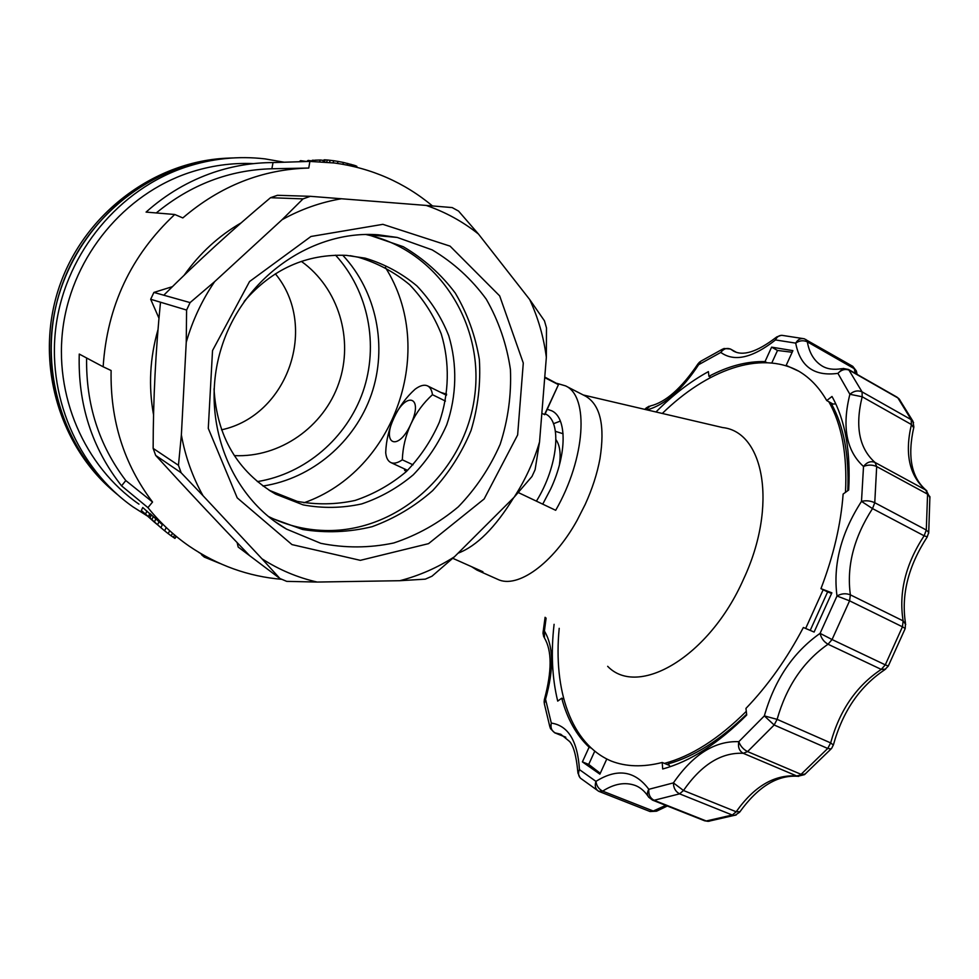 <?xml version="1.0" encoding="UTF-8"?>
<svg xmlns="http://www.w3.org/2000/svg" width="979" height="979" viewBox="0 0 979 979"><rect width="100%" height="100%" fill="white"/><g stroke="black" fill="none" stroke-linecap="round" stroke-linejoin="round"><path stroke-width="1.47" d="M233.149 157.937C159.014 159.748 86.898 212.419 61.408 286.969C35.758 361.484 60.245 447.281 117.284 494.444C67.355 452.91 41.448 381.786 54.249 313.978C67.135 246.206 117.872 188.237 180.834 167.262C197.978 161.559 215.417 158.463 233.149 157.937M229 158.108C155.673 160.409 84.647 212.627 59.462 286.296C34.118 359.917 58.018 444.711 114.139 491.764M275.344 273.777C318.909 326.24 287.973 415.659 221.523 429.818M301.361 261.381C338.71 288.022 353.982 339.578 338.807 383.205C323.78 426.881 280.018 457.829 234.311 455.614M335.564 255.176C368.606 291.216 378.995 345.22 363.013 391.6C346.896 437.943 305.448 473.824 257.355 481.607M342.723 255.189C376.878 291.705 387.733 347.019 371.371 394.5C354.875 441.945 312.228 478.547 262.972 486.025M385.347 267.402C437.405 349.344 395.186 470.911 303.918 502.802M174.739 214.487L182.828 217.925C220.214 185.949 262.201 169.318 308.764 168.045L271.868 168.767L273.031 162.575C252.961 162.6 233.173 165.867 213.679 172.39C188.788 180.858 166.246 194.087 146.079 212.1L174.739 214.487C130.978 255.495 107.115 306.256 103.15 366.782L79.25 354.068C77.794 404.217 91.904 448.149 121.567 485.841L147.927 507.624C159.981 522.602 173.724 535.44 189.155 546.123C217.546 565.409 248.409 576.484 281.744 579.323M253.598 163.615C231.766 162.649 210.228 165.696 189.008 172.745C124.529 194.283 73.425 255.47 63.292 325.407C53.172 395.369 84.586 466.567 138.969 504.148M273.031 162.575L309.878 161.413L334.598 163.003C371.677 168.192 404.303 182.51 432.473 205.945M154.474 522.248L141.331 510.548L142.75 507.526L149.726 513.718M153.679 521.354L148.404 516.557L149.836 513.473L162.343 524.683L160.923 527.718L164.643 530.814L166.051 527.803M158.011 329.58C149.848 357.959 148.367 386.399 153.556 414.888M186.255 488.631L207.67 511.564M237.151 542.647L238.191 547.041L249.633 555.668C216.738 521.464 185.423 488.044 155.685 455.419L181.139 472.771L178.459 465.306L181.372 434.933L186.243 342.283L186.597 310.049L190.085 302.597L214.67 281.609C201.98 300.247 192.508 320.476 186.243 342.283M186.597 310.049L160.495 302.217C155.661 350.347 153.213 399.065 153.14 448.382L155.685 455.419M365.718 234.483L366.06 234.556C437.674 249.559 484.838 323.853 474.582 396.752C465.074 469.749 400.754 530.337 328.773 530.557C307.626 530.581 287.459 525.87 268.27 516.422M214.022 388.871C216.787 436.414 237.334 471.499 275.637 494.138L303.221 504.907C322.74 508.493 342.234 508.174 361.679 503.928C380.586 497.54 397.78 487.823 413.273 474.815C427.358 460.203 438.519 443.524 446.742 424.788C456.691 395.773 457.438 364.58 448.7 335.589C441.235 316.878 430.625 300.308 416.87 285.892C401.586 273.153 384.368 263.914 365.216 258.162L346.517 255.372C306.341 253.708 272.223 269.041 244.187 301.397M160.495 302.217L150.68 299.268L158.977 318.224M150.68 299.268L153.899 292.427L172.414 286.663M241.238 222.808C218.66 235.878 199.63 253.365 184.125 275.258M308.764 168.045L309.878 161.413M147.927 507.624L152.553 502.031C123.929 464.217 110.125 420.383 111.116 370.515L103.15 366.782M452.176 207.572L458.576 211.097L478.474 234.054C462.773 221.535 445.347 212.002 426.208 205.431L452.176 207.572M286.712 581.367L279.933 578.528L261.944 558.776C279.174 569.827 297.579 577.586 317.172 582.052L286.712 581.367M546.343 357.372C543.724 337.131 538.169 317.845 529.676 299.513L544.459 320.831L546.49 327.916L546.343 357.372L539.539 441.957L535.109 469.687L532.001 476.455L514.085 497.271C525.246 480.089 533.726 461.66 539.539 441.957M431.984 576.215L425.302 579.152L399.824 580.706C419.208 575.676 437.417 567.698 454.44 556.794L431.984 576.215M514.085 497.271L454.44 556.794M153.899 292.427L190.085 302.597M181.372 434.933C185.325 456.728 192.545 476.981 203.02 495.704L181.139 472.771M261.944 558.776L203.02 495.704M399.824 580.706L317.172 582.052M478.474 234.054L529.676 299.513M163.787 295.205C197.244 261.785 232.818 229.294 270.51 197.709L277.461 195.298L310.355 196.314L426.208 205.431M341.634 198.725C320.916 202.2 301.055 209.188 282.062 219.712L303.025 198.884L310.355 196.314M214.67 281.609L282.062 219.712M382.875 224.338L310.967 236.477L249.547 281.548L212.529 350.568L208.282 428.386L237.199 497.846L291.975 544.593L360.333 560.343L428.533 543.651L484.14 498.972L517.634 434.97L523.288 363.038L499.669 295.891L450.071 246.133L382.875 224.338M378.445 234.813C311.958 229.588 242.841 277.914 221.34 348.01C199.422 417.972 229.074 496.194 286.529 529.113L320.769 543.321C345.097 548.203 369.426 548.093 393.754 542.978C417.409 535.121 438.922 523.067 458.307 506.828C475.941 488.582 489.904 467.729 500.183 444.282C508.052 419.905 511.466 394.99 510.426 369.536C506.743 344.412 498.703 320.977 486.294 299.219C471.56 279.052 453.522 262.605 432.167 249.878L397.254 237.444L378.445 234.813M269.555 517.463L302.682 529.504C326.019 533.212 349.173 532.27 372.167 526.665C394.439 518.527 414.594 506.522 432.62 490.663C448.957 472.967 461.758 452.91 471.046 430.503C478.033 407.264 480.799 383.597 479.355 359.501C475.439 335.748 467.424 313.623 455.321 293.137C441.052 274.157 423.699 258.689 403.275 246.708L367.37 234.458M270.51 197.709L303.025 198.884M153.14 448.382L178.459 465.306M271.868 168.767C229.282 169.905 190.746 184.639 156.273 212.945M545.45 413.982L545.45 413.982C562.215 421.056 558.214 466.102 536.406 501.15M544.508 414.643L558.556 384.441L544.777 414.668L541.852 413.309M121.567 485.841L125.801 480.554L152.553 502.031M86.617 357.996C85.883 404.339 98.94 445.188 125.801 480.554M249.633 555.668L279.933 578.528M440.795 392.432L446.632 394.17M544.765 377.062L558.556 384.441M269.139 490.271L297.188 501.358C316.535 504.919 335.846 504.626 355.108 500.44C373.843 494.126 390.878 484.532 406.212 471.67C420.175 457.217 431.225 440.721 439.363 422.182C449.202 393.472 449.912 362.609 441.248 333.925C433.819 315.397 423.295 299.011 409.663 284.742C394.5 272.138 377.441 262.984 358.461 257.293L350.201 255.678M404.449 468.892L404.719 470.483L406.591 471.315M558.336 384.612L544.716 377.613M148.404 516.557L160.923 527.718M158.99 521.746L157.57 524.793L156.175 523.667M154.413 521.954L155.845 518.882M307.651 161.486L308.152 160.409L306.611 161.511M332.933 162.795L333.888 160.752L327.524 160.005L324.098 159.81L323.143 161.865M326.521 162.135L327.524 160.005M330.351 160.299L329.372 162.392M312.864 161.437L313.427 160.238L314.834 160.409M356.723 167.213L356.858 166.32L354.851 165.463L343.58 162.49L338.208 161.449L337.302 163.371M352.379 166.173L352.991 164.876M354.851 165.463L354.312 166.626M319.57 161.657L320.341 160.005L314.944 160.189L314.345 161.462M172.488 533.188L171.227 535.88L174.935 538.401L175.987 536.149M174.568 534.962L173.418 537.422M324.098 159.81L322.948 161.853M346.97 165.023L347.716 163.432M350.237 165.696L350.91 164.252M342.76 164.239L343.58 162.49M320.341 160.005L323.608 160.434M324.379 161.951L325.371 159.834M356.858 166.32L356.478 167.152M356.013 165.916L355.548 166.919M338.208 161.449L333.888 160.752M151.427 514.795L149.983 517.879M148.771 516.814L150.215 513.73M204.905 555.925L204.342 557.112L220.067 563.512M201.809 554.714L200.671 553.502M160.813 527.62L152.222 520.045M174.935 538.401L176.379 536.48M204.342 557.112L201.711 554.922L202.017 554.285M164.643 530.814L168.253 533.665L169.648 530.679M168.253 533.665L171.227 535.88M200.291 553.27L198.737 552.34M311.726 161.425L312.264 160.275L313.427 160.238M151.867 519.604L153.311 516.52M155.71 523.288L145.528 514.097L146.948 511.038M145.528 514.097L141.331 510.548M152.186 520.13L153.63 521.452M308.152 160.409L311.958 160.911M284.167 162.22L265.076 158.892C238.386 155.759 211.917 158.5 185.68 167.128C119.622 189.094 67.11 251.591 56.427 323.205C45.78 394.843 77.561 467.938 132.973 506.865L147.817 516.288M300.112 161.719L300.614 160.666L306.623 161.498M300.614 160.666L299.109 161.755M555.986 439.755C559.878 445.164 561.016 453.571 559.413 464.952M563.084 433.746L555.423 431.347M432.461 394.696C431.825 390.193 430.222 387.28 427.664 385.946C424.335 384.38 420.15 385.457 415.108 389.201C406.224 397.205 399.187 406.75 393.999 417.837C381.002 444.552 398.257 452.029 410.862 424.091C424.017 396.385 405.942 390.756 393.999 417.837C388.896 428.961 386.13 440.574 385.702 452.665C386.216 457.817 387.929 461.109 390.817 462.541C393.852 463.911 397.694 463.006 402.32 459.824C402.773 447.415 405.612 435.508 410.862 424.091C416.173 412.71 423.381 402.92 432.461 394.696L445.433 401.072M413.028 464.829L402.32 459.824M608.852 759.998L611.239 761.062C626.156 766.851 643.154 767.328 662.22 762.482L662.685 768.98C690.244 761.491 718.243 743.514 746.708 715.037L745.961 708.392C767.842 685.643 786.969 658.671 803.367 627.49L814.112 632.055L831.869 592.821L820.953 588.648L827.61 591.916L810.208 630.403M662.22 762.482L669.232 765.358M554.09 624.321C550.871 652.418 552.083 678.019 557.712 701.111L561.738 698.198C567.11 718.659 576.227 734.996 589.101 747.197L591.206 748.054M561.738 698.198L563.757 699.043M788.168 366.513L786.161 365.4L792.892 350.641L771.611 347.141L765.027 361.594C746.928 361.165 728.229 366.073 708.918 376.315L710.84 377.356M765.027 361.594L766.998 362.695M786.161 365.4L798.974 371.31C809.988 377.845 819.252 387.586 826.741 400.57L833.043 404.07M826.741 400.57L831.991 396.471C845.207 420.113 850.775 451.295 848.695 490.014L843.127 494.052C840.875 524.438 833.484 555.962 820.953 588.648M606.723 759.141L599.882 774.144L582.395 761.895L588.709 764.415L594.767 751.138M589.101 747.197L582.395 761.895M708.918 376.315L708.404 371.628C690.244 381.577 672.769 395.026 655.979 411.975M771.611 347.141L777.51 350.458L792.158 352.256M546.111 618.067L544.41 631.039L544.471 638.027C551.997 650.668 551.985 671.117 544.434 699.361M543.773 636.925L542.978 633.095L544.41 631.039C553.588 646.397 553.967 669.146 545.548 699.263L544.373 699.593L544.091 702.273M565.801 737.297L554.652 732.781L560.759 734.25L569.594 741.495C573.584 745.888 576.325 755.972 577.806 771.758M549.978 727.275L544.287 703.546L545.548 699.263L551.312 723.089C550.345 727.691 551.642 730.97 555.203 732.916L565.605 737.126M554.652 732.781L550.382 728.511L551.312 723.089C568.248 725.574 577.634 741.091 579.458 769.629L577.843 772.786L580.033 777.73M657.668 810.514L653.262 811.016L602.685 791.13C614.151 783.738 624.981 781.842 635.163 785.439L635.885 785.721M649.762 811.383L653.262 811.016L665.744 805.374M667.348 805.998L656.566 811.187L650.105 811.542L598.707 791.301C595.428 789.135 594.51 785.831 595.954 781.377L579.458 769.629C577.891 773.19 578.308 776.102 580.694 778.366L598.707 791.301L602.685 791.13C598.769 789.16 596.529 785.904 595.954 781.377C617.296 768.001 634.918 770.644 648.82 789.307C647.021 792.268 646.96 794.899 648.661 797.175L652.54 800.137L704.635 820.794L709.322 821.222M899.762 399.726L897.033 397.168L848.634 369.548L862.071 391.881L911.216 419.673L897.902 397.951L849.466 370.307C845.403 368.581 841.548 369.597 837.914 373.354L849.882 394.28C853.847 390.89 857.91 390.095 862.071 391.881L862.181 396.764L849.882 394.28C841.793 426.795 846.333 450.866 863.515 466.481C866.953 462.112 870.784 460.779 875.006 462.443L876.682 466.555L874.761 502.716L926.293 530.018L927.578 494.162L876.682 466.555C872.338 464.633 867.945 464.609 863.515 466.481L861.496 501.383C865.938 500.293 870.355 500.734 874.761 502.716L872.509 508.59L861.496 501.383C841.071 533.114 832.909 564.663 836.996 596.003C841.426 593.494 845.88 593.103 850.372 594.84L849.576 600.825L832.064 639.544L885.285 664.851L902.442 626.805L849.576 600.825L836.996 596.003L820.084 633.364L832.064 639.544L828.038 644.231C823.853 641.808 821.197 638.186 820.084 633.364C793.247 652.247 774.658 679.756 764.342 715.906L777.118 719.357L774.156 724.998L747.589 751.591L801.067 774.328L827.72 748.458L774.156 724.998L764.342 715.906L738.802 741.678C740.405 746.096 743.342 749.412 747.589 751.591L743.257 753.304C739.28 751.028 737.787 747.148 738.802 741.678C714.841 740.748 693.046 754.479 673.405 782.894L683.489 790.494L679.61 793.847L654.094 800.284L706.238 820.977L732.28 815.03L679.61 793.847C675.583 791.705 673.503 788.058 673.405 782.894L648.82 789.307C648.392 794.52 650.154 798.179 654.094 800.284L652.54 800.137M736.318 814.895L708.172 821.357L704.635 820.794M798.644 776.384L796.661 775.943C774.242 774.499 754.087 786.443 736.184 811.762L683.489 790.494C701.466 764.636 721.388 752.239 743.257 753.304L796.661 775.943L805.338 773.912M739.953 811.701L736.184 811.762L732.28 815.03L734.935 815.372L739.598 812.227C757.832 786.847 777.216 774.866 797.763 776.286L804.505 774.634L831.122 748.911L827.72 748.458L830.657 742.914L777.118 719.357C786.492 686.352 803.465 661.302 828.038 644.231L881.259 669.403C856.454 685.875 839.59 710.375 830.657 742.914L833.362 745.068M885.628 669.195L881.259 669.403L885.285 664.851L888.296 666.063M927.297 536.847L924.115 535.794C905.587 564.124 898.6 592.491 903.127 620.894L850.372 594.84C846.468 566.278 853.847 537.532 872.509 508.59L924.115 535.794L926.293 530.018L928.728 532.454L928.618 533.457M905.722 624.455L903.127 620.894L902.442 626.805L905.208 628.506L905.477 623.109C901.084 594.804 908.304 566.107 927.162 537.043L928.728 532.454L929.903 496.634L927.578 494.162L925.779 490.051L875.006 462.443C859.17 448.333 854.9 426.44 862.181 396.764L911.425 424.531C904.535 453.864 909.332 475.708 925.779 490.051L926.819 490.785M913.688 427.774L911.425 424.531L911.216 419.673L913.578 422.585M856.613 372.277L854.226 368.655L855.389 373.403M929.952 497.846L926.293 490.369C911.339 477.556 907.203 456.447 913.872 427.028L912.954 421.251L899.114 398.881L896.886 397.082M805.852 339.468L807.345 341.842C803.38 340.068 799.5 340.484 795.707 343.115C800.149 366.525 814.222 376.597 837.914 373.354L843.078 368.434L848.499 369.475M852.636 366.256L854.226 368.655L807.345 341.842C809.278 352.978 814.161 360.994 821.968 365.901L823.192 366.599M857.102 374.382L856.356 370.968L852.758 366.33L804.236 338.771C800.712 337.988 797.873 339.432 795.707 343.115L775.49 339.946L776.555 337.009L781.107 335.344M804.236 338.771L782.184 335.369C779.198 335.222 776.971 336.739 775.49 339.946C752.521 357.996 734.287 362.157 720.801 352.428C723.628 348.708 726.895 347.618 730.615 349.148L736.024 352.146M722.759 349.038L700.768 361.239L698.663 364.677L720.801 352.428L723.873 348.512L730.383 348.989L733.773 351.192M647.07 409.895C664.814 405 682.008 389.923 698.663 364.677L698.027 363.796L699.777 361.887M645.81 409.601L650.411 405.942C665.659 402.283 681.494 388.284 697.941 363.931M553.453 423.723L560.367 421.08M547.249 409.283L551.777 410.813C567.025 417.727 567.135 453.962 550.639 489.084L542.733 504.148M452.751 558.299L482.904 571.736L476.957 570.084L471.572 566.682M557.1 383.401L565.593 385.897C589.199 396.226 585.675 458.184 555.68 510.304L518.27 492.535M585.136 395.957L585.809 396.299C600.396 405.073 605.12 425.877 599.968 458.698C597.202 473.652 592.271 488.913 585.185 504.454L577.047 520.449C553 563.867 517.242 589.052 497.711 579.335L476.957 570.084M458.05 553.184C476.687 546.135 495.215 527.632 513.669 497.687M583.227 394.978L722.649 427.566C764.012 431.886 777.95 505.739 743.612 579.017C709.383 656.982 638.014 698.076 607.665 666.32M823.18 589.737L805.656 628.457M746.292 711.341C718.549 738.961 691.272 756.314 664.423 763.387M611.275 761.075C570.916 744.016 553.172 689.975 559.205 628.322M662.293 413.456C706.618 370.172 759.875 350.201 798.448 371.004M828.809 401.72C841.818 424.568 847.373 454.77 845.477 492.351M835.76 403.886L831.612 404.168C843.8 426.281 849.197 455.113 847.79 490.675M746.622 714.254C720.042 740.21 693.891 756.755 668.143 763.877L670.199 766.679M827.61 591.916L831.624 593.458M771.782 363.013L777.51 350.458M600.262 773.3L588.709 764.415M645.467 409.528L646.079 408.047L649.101 406.224M905.122 628.726L888.247 666.136L884.588 669.856C859.758 686.487 842.711 711.427 833.459 744.701L831.709 748.262M822.972 366.476L821.968 365.901C827.108 369.095 833.741 370.025 841.854 368.679M733.626 351.118L732.953 350.739C742.486 356.527 756.791 352.146 775.87 337.596M274.732 521.403L286.529 529.113M369.964 234.984L397.254 237.444M369.377 234.862L366.06 234.556M269.874 490.675L275.637 494.138M358.461 257.293L365.216 258.162M446.473 395.235L427.664 385.946M407.594 470.361L390.817 462.541M543.064 632.324L545.107 617.284M644.867 409.381L645.626 408.549M636.044 785.794L635.163 785.439C640.009 787.226 644.292 790.799 648 796.16M730.383 348.989L736.147 352.195M565.593 385.897L585.809 396.299"/></g></svg>
